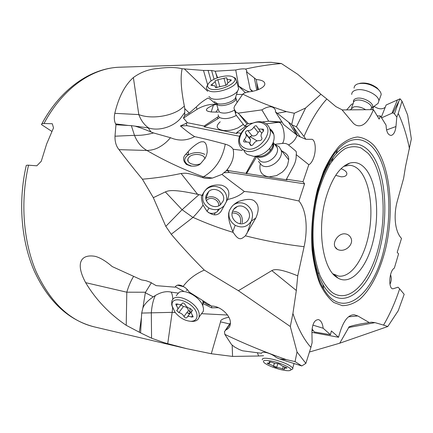 <?xml version="1.0" encoding="UTF-8"?>
<svg xmlns="http://www.w3.org/2000/svg" width="433" height="433" viewBox="0 0 433 433"><rect width="100%" height="100%" fill="white"/><g stroke="black" fill="none" stroke-linecap="round" stroke-linejoin="round"><path stroke-width="0.65" d="M252.152 91.385L250.177 89.193L246.491 71.759L256.336 79.531C262.441 80.051 265.25 81.74 264.763 84.603C264.287 86.021 262.82 87.385 260.363 88.684C257.05 90.356 253.121 91.428 248.585 91.899L244.288 93.068L242.794 94.102C254.918 100.245 269.478 106.08 286.473 111.622L294.316 113.246L291.685 124.569L300.221 136.877L305.877 139.307L311.993 139.307C315.825 140.352 316.534 152.032 312.756 159.972C311.516 162.521 310.201 164.096 308.816 164.692L303.003 181.708L304.572 183.841L298.922 200.999C306.889 210.433 307.76 230.058 304.096 246.696L297.742 275.821L296.329 290.494L292.925 313.46L290.299 326.514L238.394 290.705L271.827 270.603C273.937 269.456 278.008 267.8 297.742 275.821M292.925 313.46C297.763 328.052 303.76 339.375 310.916 347.418L312.112 342.66L311.922 331.965C312.317 323.835 314.526 319.716 318.547 319.608C321.064 320.626 322.601 323.505 323.159 328.241L330.476 334.736L331.391 330.947L338.563 337.258C342.503 322.022 347.775 314.531 354.367 314.796L357.815 315.955L369.246 322.553L371.492 322.201L374.973 322.634L383.557 325.091C389.803 314.423 395.172 302.353 399.659 288.881L398.024 287.193L393.456 288.659C388.233 290.548 388.699 271.199 394.355 268.097L398.571 253.873L397.191 252.358L401.505 238.399C394.663 231.39 393.527 214.746 397.234 201.35L403.616 178.374L405.488 166.7L411.35 138.89L407.653 115.086L402.024 101.225L398.236 113.414C403.112 123.762 406.868 135.599 409.504 148.93M238.394 290.705L204.3 270.095C192.404 258.16 181.384 246.209 171.235 234.258L193.048 217.382C206.276 223.352 219.655 228.353 233.198 232.386C238.978 241.278 241.295 239.227 245.414 235.812C264.974 240.78 284.541 244.407 304.096 246.696M271.827 270.603L296.329 290.494M399.659 288.881L404.184 294.305L398.208 310.764L387.784 326.531L383.557 325.091M303.993 136.482L296.416 126.761L305.628 107.985L320.913 94.264L326.828 98.984C318.412 108.288 310.802 120.785 303.993 136.482L305.877 139.307M310.916 347.418L305.855 363.374L297.027 351.959L290.299 326.514M381.251 117.343L386.139 104.986L400.054 98.8L392.964 112.791L394.441 113.852L396.817 117.062L395.957 126.544C395.318 131.708 393.738 134.668 391.21 135.426C388.033 135.204 386.323 131.8 386.095 125.218L380.396 115.936L379.146 119.107L373.446 109.636C368.775 121.072 363.66 126.447 358.102 125.759C356.023 125.494 354.162 124.347 352.516 122.312L341.908 109.69L335.921 106.637L326.828 98.984M396.817 117.062L398.236 113.414M292.015 124.904L296.416 126.761M293.374 127.426L297.33 135.415L300.221 136.877M297.33 135.415L296.177 134.511L288.605 122.198L275.453 111.801L275.469 110.188C273.283 105.739 268.747 105.636 261.868 109.89L238.177 113.148L235.98 112.125L234.258 109.159L235.882 114.794L244.591 125.981L247.075 124.092L248.374 123.67L238.177 113.148M275.453 111.801L283.626 124.552L296.177 134.511M297.076 135.22C295.436 139.724 292.578 142.96 288.502 144.936L296.085 151.339L296.459 153.374L296.172 154.613L308.816 164.692M303.003 181.708L286.435 179.24L286.971 179.895L228.223 170.57L226.069 170.948L227.244 169.557L228.223 170.57M296.172 154.613C296.426 158.505 295.479 162.467 293.33 166.499L286.435 179.24M226.362 201.724C227.666 195.922 225.69 191.332 220.424 187.971C215.353 185.503 210.671 185.93 206.389 189.253L204.214 191.662L202.076 195.332L197.621 194.352C173.059 188.896 168.329 190.59 165.341 191.916L153.325 197.675L142.397 179.208C156.145 178.017 169.032 176.112 181.059 173.487C184.81 173.444 184.75 171.755 202.281 177.503C204.814 178.477 208.208 178.661 212.468 178.06L221.956 174.385L223.888 172.735L229.268 172.502L304.572 183.841M221.956 174.385C232.965 183.148 236.997 185.892 244.32 191.462C258.247 192.853 276.443 196.03 298.922 200.999M245.414 235.812L255.806 218.053C259.08 210.638 258.945 205.307 255.4 202.059C252.969 198.698 247.34 198.509 238.513 201.486C234.805 203.472 232.267 205.659 230.897 208.046L229.625 210.113L228.646 213.182C228.532 217.593 228.267 220.289 232.846 231.606L233.198 232.386M202.076 195.332L201.913 195.803C201.015 196.42 201.388 199.521 203.039 205.101C201.101 208.305 197.773 212.397 193.048 217.382M203.039 205.101L207.028 211.331L209.009 208.1C214.844 210.806 219.915 209.989 224.218 205.637M244.32 191.462C240.099 195.413 234.518 198.076 227.585 199.456L221.214 211.088C217.934 216.029 213.209 216.11 207.028 211.331M247.07 233.268L251.259 221.133C247.297 227.06 241.939 228.445 235.189 225.284C230.508 222.156 228.429 217.853 228.96 212.37L228.646 213.182M229.387 210.552L228.96 212.37M233.712 204.717L235.936 203.553C239.449 202.298 242.897 202.633 246.28 204.56C252.282 208.966 253.944 214.487 251.259 221.133L255.806 218.053M249.051 218.064C251.508 211.364 243.768 203.764 237.295 206.536C234.913 207.488 233.295 209.199 232.44 211.667C229.988 218.205 237.371 225.793 243.817 223.374C246.404 222.459 248.152 220.695 249.051 218.064M232.613 211.18C239.86 211.677 243.065 215.558 242.22 222.827M240.017 223.682L240.591 222.378C241.203 216.078 238.383 212.939 232.126 212.96M205.94 198.552L205.859 198.179M374.058 106.307C378.431 109.273 382.155 109.603 385.235 107.303M346.627 109.955L351.558 104.277L353.128 103.725M279.577 358.973L276.308 357.534C271.664 353.425 262.073 350.633 261.537 353.29L242.54 350.795L239.4 349.599L234.589 346.985L231.509 344.538L224.841 334.379C244.656 343.867 265.212 352.3 286.522 359.682L279.577 358.973L301.774 365.955L295.057 361.598L297.027 351.959M286.473 111.622L277.423 113.246M242.794 94.102L234.626 106.074L233.988 107.855L234.258 109.159M171.235 234.258L165.796 226.351L182.087 209.718L199.001 194.65M153.325 197.675L165.796 226.351M142.397 179.208C133.716 168.735 125.927 158.884 119.032 149.661C116.19 146.294 114.842 141.808 114.994 136.2L134.479 135.329C139.994 135.648 146.365 134.858 153.585 132.963L151.047 131.995L148.183 127.881L148.687 127.984C144.281 124.948 140.99 120.482 138.809 114.599C150.343 119.14 169.482 116.753 180.15 109.527L184.361 106.139L184.767 108.64L184.702 115.476L183.457 118.063L187.457 122.745L180.415 125.938C186.32 130.961 191.056 134.522 194.628 136.612C202.341 138.322 208.939 139.772 225.263 144.178C229.03 145.217 231.65 146.906 233.116 149.239C234.562 155.848 232.602 162.619 227.244 169.557M148.183 127.881L131.351 125.646L115.957 124.764L114.994 136.2M115.957 124.764L115.606 123.887C114.215 121.132 113.944 117.614 114.794 113.332L138.809 114.599L133.369 77.545C124.828 85.187 118.637 97.122 114.794 113.332M133.369 77.545C140.747 72.159 148.828 69.166 157.601 68.555C167.636 67.131 175.776 67.191 182.017 68.728L203.499 70.444L211.591 70.487L215.239 71.196L217.187 77.897M237.923 86.07L238.67 86.07L235.736 69.994L215.239 71.196M235.736 69.994C239.887 68.944 243.178 68.62 245.614 69.026C257.24 66.384 269.164 64.555 281.385 63.527L270.825 62.287L119.892 67.207C92.689 67.786 62.909 87.888 43.993 123.513L52.301 123.735L53.508 127.892L46.634 144L41.265 161.265L36.827 165.801L28.54 165.195C26.732 165.081 25.926 165.39 26.11 166.126C18.024 201.827 21.195 240.835 34.147 270.766C48.29 301.384 68.23 320.063 93.972 326.801C69.859 320.891 50.618 302.597 36.258 271.919C23.285 241.701 20.135 201.637 28.54 165.195M232.175 345.274L232.559 356.419L211.288 353.739L186.839 348.706L164.34 342.752L151.572 338.211L151.312 312.778C151.864 305.693 153.201 299.939 155.333 295.533L153.239 296.849L145.336 292.751L145.542 292.232L126.804 292.199C128.623 285.986 130.912 280.698 133.662 276.33M145.336 292.751L142.868 308.074L141.683 313.07L140.606 332.89L151.572 338.211M140.606 332.89L126.219 325.318L126.804 292.199L85.647 282.662C95.785 299.604 109.311 313.822 126.219 325.318M85.647 282.662C74.936 262.717 81.188 253.862 95.184 256.347C100.191 257.673 105.863 261.077 112.196 266.56L141.434 279.891L146.013 280.698L150.321 282.273L156.194 285.645L175.062 287.171C176.664 284.557 179.349 284.319 183.121 286.451C188.171 279.507 195.229 274.057 204.3 270.095M373.955 106.383L372.44 109.657M381.56 117.852L391.962 113.219L397.451 99.877M263.605 355.71L258.598 356.007L257.424 352.76M232.559 356.419L258.598 356.007M380.396 115.936L377.192 115.892M342.119 109.933L373.446 109.636M281.385 63.527L297.752 74.319L320.913 94.264M294.316 113.246L305.628 107.985M246.491 71.759L246.918 70.99L245.614 69.026M301.774 365.955L305.855 363.374M400.168 98.903L402.024 101.225M312.875 325.118L323.159 328.241M330.476 334.736L314.32 331.959L312.063 328.999M311.949 330.368L313.275 330.59M311.928 332.387L338.563 337.258M348.765 316.772L357.815 315.955M309.454 352.024L339.743 343.196L348.754 327.494C347.921 326.845 352.148 325.6 361.436 323.77L369.246 322.553M339.743 343.196L387.784 326.531M348.754 327.494L374.973 322.634M345.22 233.869C338.666 232.894 332.273 241.966 335.055 246.962C336.019 248.796 337.67 249.873 340.019 250.198C346.638 251.356 354.097 243.584 350.79 237.766C349.593 235.509 347.737 234.21 345.22 233.869M340.998 168.735L341.697 168.989C344.917 170.25 346.649 171.777 346.882 173.573C346.752 175.76 344.836 176.837 341.144 176.805L335.683 175.36M343.656 166.386L349.61 165.276C353.057 165.493 356.218 167.068 359.092 169.985C369.69 180.848 373.663 208.598 368.927 233.522C364.272 258.474 351.223 277.862 338.546 276.092L332.928 273.829M175.268 286.798L183.489 291.16M177.952 293.076L171.154 292.107C166.288 290.981 161.016 292.123 155.328 295.533L155.333 295.533M151.404 282.706L145.542 292.232M139.312 332.322L141.385 317.822M176.182 285.791L175.062 287.171M224.841 334.379L224.451 331.602L225.966 329.881C228.196 328.934 229.609 327.316 230.204 325.021L230.432 322.834C230.589 315.17 219.91 305.758 211.488 306.082L189.026 291.918C187.662 289.542 185.692 287.718 183.121 286.451M286.522 359.682L295.057 361.598M183.57 286.673L177.454 285.163M142.868 308.074C144.113 304.551 147.572 300.811 153.239 296.849M171.154 292.107C172.074 293.623 172.637 296.053 172.843 299.403L172.843 299.447M172.659 307.901L172.166 312.323L175.203 312.474M167.712 343.732L172.166 312.323M172.166 312.345L141.683 313.07M187.781 313.059L190.163 313.162M201.567 313.676L227.52 315.035M203.413 303.75L211.548 307.825L211.753 306.082M218.508 307.706L211.548 307.825M211.288 353.739L220.549 321.843L229.669 323.976M220.549 321.843C220.175 320.052 222.946 318.509 228.857 317.21M203.77 302.099L207.191 304.507L211.19 305.904M336.538 277.169C322.904 268.639 316.94 230.242 325.535 199.359C331.478 178.775 339.58 166.683 349.837 163.079C355.19 161.612 360.029 163.106 364.359 167.566C376.456 179.744 380.104 213.501 373.165 240.954C366.962 267.405 351.439 285.542 338.335 278.289L336.538 277.169M392.964 112.791L391.962 113.219M398.663 101.977L394.441 113.852M260.206 164.156C258.929 171.555 261.895 175.809 269.099 176.918L276.535 175.619L282.197 172.177C284.844 169.779 286.662 167.317 287.653 164.794C288.259 160.307 291.653 156.015 281.731 150.895M288.502 144.936C286.917 143.648 284.892 143.139 282.424 143.41L275.215 144.276M246.469 173.736L256.612 156.703M246.009 173.216L255.367 156.405M233.116 149.239L242.09 150.375L242.669 149.298M180.415 125.938L186.91 125.667L239.644 136.298M194.628 136.612C186.72 140.785 178.672 141.153 170.478 137.716L153.585 132.963M184.804 112.456L180.139 118.842C173.406 126.485 159.506 131.405 148.687 127.984M211.185 111.974L213.42 105.154L216.332 104.342C209.669 103.969 203.229 105.63 197.004 109.327L196.29 106.967L189.291 113.067L184.702 115.476M115.606 123.887L127.719 125.402M182.017 68.728C181.968 71.115 178.97 79.342 184.361 106.139M196.29 106.967C199.808 103.406 203.689 100.445 207.937 98.091C208.738 98.069 210.833 99.59 214.227 102.653L216.332 104.342M207.629 84.754L203.499 70.444M217.62 77.745L215.986 73.599M238.67 86.07C243.763 89.544 247.373 91.455 249.511 91.796M252.379 91.341L250.279 89.274L252.829 91.249M256.336 79.531L257.705 89.853M258.479 89.55L256.953 83.45M247.054 126.355L244.591 125.981M235.487 113.646L235.98 112.125M239.671 114.853L247.075 124.092M261.868 109.89L268.687 121.18L261.727 122.036M252.71 123.14L248.374 123.67M281.807 122.009L268.687 121.18M291.685 124.569L288.605 122.198M268.536 121.197L278.765 122.312L282.067 122.111M282.424 143.41C286.213 138.847 283.447 122.745 278.765 122.312L266.181 123.838M249.944 138.749L249.949 139.069M240.97 133.348L236.743 132.514L237.035 133.559L204.322 126.858L204.078 126.041L187.457 122.745M246.004 126.165L236.743 132.514M204.078 126.041L218.535 116.493M213.42 105.154C206.471 108.109 204.69 110.161 208.073 111.297L211.163 111.974L218.47 112.147M197.004 109.327L183.457 118.063M214.227 102.653L214.606 101.49M238.54 86.07L245.289 92.63M219.125 117.993L204.322 126.858M220.218 121.797C215.228 126.333 216.435 129.261 223.834 130.587C231.282 130.544 231.844 129.819 234.275 129.283L237.966 127.908L243.341 124.412M218.053 109.078L215.915 112.098M135.74 126.393C139.036 127.226 144.14 129.088 151.047 131.995M170.478 137.716C167.311 141.526 163.75 144.562 159.793 146.819C156.086 149.076 151.799 150.289 146.933 150.457L146.933 150.457C141.423 147.35 137.277 142.311 134.479 135.329L131.351 125.646M119.032 149.661L146.917 150.457C164.697 160.843 183.532 169.633 203.456 176.826C215.163 169.904 222.432 159.019 225.263 144.178M186.396 164.405L190.547 165.985C195.18 166.516 198.52 165.747 200.566 163.679L205.226 158.099L206.465 155.355L207.191 152.254C207.088 144.746 205.442 141.261 202.254 141.802C199.71 141.25 191.992 146.955 188.247 151.577L185.773 154.294C182.639 157.352 182.85 160.724 186.396 164.405L187.668 164.594C183.478 161.347 183.76 158.067 188.512 154.749C194.136 151.994 199.57 151.875 204.82 154.397M223.888 172.735L226.069 170.948M227.585 199.456C230.448 192.209 228.456 187.462 221.609 185.21C214.806 184.458 209.772 185.703 206.509 188.934L204.214 191.662M181.059 173.487L197.621 194.352M202.839 193.984L204.057 192.09L203.348 193.567C201.551 199.597 203.44 204.441 209.009 208.1M223.147 201.085C226.405 193.253 214.898 185.649 208.684 191.516L206.335 194.882C203.088 202.476 214.032 210.2 220.413 204.804L223.147 201.085M205.908 198.698C210.855 194.119 220.229 198.103 220.37 204.836M219.542 208.917L217.263 211.656C214.6 213.534 211.683 213.87 208.517 212.657M218.735 205.799C219.309 199.992 211.19 196.019 206.904 200.014L206.352 200.544M192.956 217.458L182.087 209.718L165.341 191.916M202.281 177.503L203.456 176.826L212.468 178.06M191.83 166.158L187.668 164.594M204.82 158.754C204.636 154.061 193.221 152.817 189.199 157.017L187.911 158.992C186.369 163.079 194.585 166.223 200.501 163.739M43.993 123.513C42.331 123.486 41.487 123.838 41.454 124.569L51.841 131.399M291.333 369.674L292.887 368.851L292.746 368.045C289.883 364.911 283.247 361.993 272.844 359.287C265.24 357.701 261.738 357.907 262.338 359.904M273.564 366.123L276.763 367.206M272.86 361.349C264.823 359.731 261.927 360.196 264.168 362.74C267.664 365.398 273.315 367.72 281.109 369.706C286.868 370.989 290.121 371.059 290.873 369.917C291.858 368.158 281.748 363.314 272.86 361.349M284.817 369.03L283.842 369.289L279.253 367.823L275.691 367.39L273.45 366.302C272.893 365.604 271.383 364.867 268.92 364.088L267.183 363.233L267.908 363.087C269.38 363.287 270.019 363.157 269.829 362.692L268.969 361.901L270.149 361.831L274.803 363.319L278.43 363.747L280.73 364.878C281.293 365.593 282.814 366.34 285.287 367.114L287.014 367.958L286.245 368.11C284.708 367.898 284.043 368.028 284.243 368.499L284.817 369.03M389.96 284.313C391.519 280.963 391.697 277.764 390.501 274.722M350.2 109.955L353.685 106.891C357.588 106.253 361.615 107.216 365.766 109.787M351.72 94.437C351.72 92.332 353.122 90.881 355.931 90.086C363.725 87.639 379.113 94.919 378.87 100.911L378.079 103.384L376.012 104.883M380.201 97.273L381.197 94.546C381.078 92.694 379.898 90.811 377.673 88.889C371.4 84.294 364.954 82.579 358.335 83.737L357.23 84.105C355.136 85.003 354.091 86.356 354.102 88.159M379.46 90.681L377.073 87.959C371.454 83.845 365.674 82.302 359.726 83.347L359.579 83.385M275.794 144.855L279.123 146.738L281.077 150.056C284.145 158.808 269.705 170.375 261.922 165.438L258.469 161.352M258.155 156.957L258.236 156.497M272.27 144.492L273.266 144.47M273.342 143.291L272.909 143.128M257.294 157.525L260.341 161.136C267.193 165.449 279.897 155.236 277.19 147.556L275.491 144.682L279.123 146.738M243.606 149.91L245.029 152.454L247.156 154.435L253.608 156.345C259.757 156.216 265.164 153.499 269.813 148.2C273.504 143.491 274.831 138.863 273.797 134.327C273.131 131.903 271.772 130.024 269.721 128.688M243.866 150.056C241.684 148.855 240.185 147.09 239.368 144.763C234.686 133.31 253.906 116.861 264.834 123.032C267.415 124.341 269.099 126.404 269.873 129.223C273.764 140.898 254.144 156.551 243.866 150.056M244.158 147.745C230.491 141.131 249.96 116.196 263.02 123.432C277.337 129.581 257.24 155.626 244.158 147.745M250.61 145.374C251.676 145.721 252.591 145.315 253.354 144.162C254.853 141.683 256.888 140.503 259.464 140.628C261.126 140.476 261.96 139.643 261.96 138.116L261.142 136.595C260.769 134.896 261.397 133.261 263.02 131.692L263.735 129.84L263.177 129.164L258.69 129.018L256.206 125.732L254.885 126.019L253.868 127.069C252.379 129.51 250.377 130.679 247.86 130.582C246.209 130.755 245.392 131.594 245.419 133.099L246.144 134.419C246.561 136.119 245.939 137.781 244.282 139.399L243.579 141.32L244.088 141.927L248.52 142.121L249.895 143.767L250.61 145.374L250.085 144.746M258.566 128.947L261.754 133.218M247.86 130.582L252.109 135.827C255.005 136.325 256.991 135.166 258.068 132.363L260.022 130.798M252.109 135.827L249.895 136.557L257.099 140.898M249.819 143.561L250.572 139.827L249.625 138.241L249.895 136.557M176.236 295.696L179.04 292.372C185.216 288.697 199.965 297.049 202.855 305.947L203.494 308.518L203.364 311.197L200.939 314.537M190.736 321.302L192.36 321.416C196.046 321.362 198.298 319.906 199.11 317.048L199.223 314.369C198.411 302.386 173.877 290.933 171.814 301.384L171.674 304.61L172.523 307.484M196.993 314.97C195.884 302.25 169.471 293.103 172.22 306.174L174.954 312.139C179.538 317.773 184.837 320.826 190.845 321.302C195.229 321.14 197.28 319.029 196.993 314.97M178.861 312.566L176.799 310.705L177.833 309.075L177.871 308.177L175.863 304.54L175.879 304.188L177.584 303.998C179.944 305.103 181.443 304.929 182.082 303.484L182.098 303.43C182.932 302.624 183.922 302.976 185.075 304.491C186.206 306.591 187.938 307.923 190.276 308.475L192.371 310.369L191.256 312.09L191.224 312.918L193.183 316.864L191.44 317.059C189.042 315.944 187.538 316.106 186.915 317.541C186.093 318.325 185.113 317.974 183.976 316.485C182.85 314.428 181.151 313.124 178.861 312.566L183.408 306.564L181.205 304.924M189.584 313.947L186.904 312.561M183.408 306.564C186.038 306.629 187.733 307.923 188.479 310.45L189.871 312.101L190.076 308.442M191.045 311.976L189.871 312.101M187.597 316.62L192.344 310.25M236.315 115.487C229.891 118.691 224.402 119.421 219.845 117.668L218.492 116.417L218.21 114.81M216.624 104.088L218.264 109.82L219.699 112.304C223.883 113.841 228.824 113.116 234.529 110.139M208.944 96.521L210.719 98.123C216.3 101.522 233.392 97.084 237.538 91.136L238.67 88.884L237.961 86.21M234.275 77.539L235.433 78.211L236.667 81.334C235.996 87.672 215.093 94.583 208.544 90.611C206.914 89.745 206.216 88.576 206.465 87.098L207.905 84.43M209.469 88.521C206.779 86.93 206.931 84.738 209.918 81.945C214.974 77.269 227.877 74.346 232.694 76.82L233.647 77.388C241.04 82.108 217.334 93.122 209.469 88.521M215.618 87.639L224.494 85.637L227.341 84.495L227.141 83.526L231.341 80.246L231.087 79.829L227.385 79.493L226.589 77.718L217.864 79.694L215.055 80.83L215.239 81.718L210.979 85.047L211.212 85.442L214.865 85.799L215.618 87.639M317.481 189.318C312.583 209.323 310.78 229.468 312.074 249.76C313.541 262.452 316.068 273.645 319.662 283.339C323.76 291.902 328.495 298.288 333.87 302.51L342.335 305.649C348.197 305.633 353.967 303.538 359.65 299.376C370.772 289.493 380.022 271.058 385.494 249.17C394.815 210.46 390.247 164.015 373.625 145.115C368.732 140.346 363.374 137.634 357.555 136.985C351.574 137.629 345.577 140.579 339.559 145.834C333.675 152.4 328.317 160.957 323.489 171.506L317.481 189.318M227.574 170.64L229.268 172.502M232.846 231.606L235.189 225.284M225.966 329.881L230.426 323.359M378.875 245.944C387.308 211.315 383.021 169.704 367.996 153.233L361.165 148.005C356.18 146.165 350.984 146.3 345.572 148.422C340.149 151.729 334.969 156.973 330.022 164.156C325.356 172.366 321.389 181.941 318.125 192.891C313.828 210.449 312.242 228.137 313.373 245.955C314.656 257.121 316.875 267.004 320.03 275.599C323.635 283.214 327.819 288.941 332.582 292.773C349.961 304.204 370.648 280.671 378.875 245.944M312.139 230.139C311.863 253.24 315.478 271.399 322.98 284.616C340.717 315.538 370.724 290.608 380.369 246.799C387.226 218.254 386.149 184.886 377.159 163.826C368.207 142.836 351.293 136.925 336.035 153.839C328.301 162.602 322.141 175.284 317.562 191.879L314.639 205.101M317.892 190.201C322.774 172.534 329.318 159.068 337.529 149.813C353.712 131.957 371.509 138.479 380.861 160.751C390.263 183.105 391.345 218.286 384.152 248.434C374.047 294.635 342.508 321.492 323.646 288.86C311.165 268.758 308.231 225.052 317.892 190.201M395.957 126.544L386.55 129.943M256.233 157.32L255.557 156.41M184.767 108.64L189.291 113.067M207.688 91.303L184.252 68.798M208.062 70.314L211.109 81.003M214.064 79.244L211.591 70.487M256.753 90.194L254.382 78.048M247.373 126.111L246.458 126.219M186.103 123.091L186.91 125.667M242.523 94.459L236.51 94.426M217.821 118.734L217.442 117.186M185.773 154.294L188.512 154.749L188.247 151.577M283.29 366.421L282.57 368.884M286.245 368.11L286.408 367.541M269.331 361.712L269.207 362.118M269.191 363.179L268.92 364.088M274.419 363.227L273.483 366.388M277.813 363.639L276.676 367.509M370.87 109.311L371.519 107.552C371.66 103.606 361.393 98.746 356.17 100.294C354.275 100.802 353.328 101.755 353.339 103.157L351.509 108.006M353.545 102.091C353.16 100.283 354.124 99.06 356.429 98.41C363.125 96.386 375.741 103.963 372.066 107.752L371.157 108.526M253.608 156.345L258.837 156.519C263.134 156.427 266.896 154.543 270.127 150.857C272.287 148.151 273.288 145.391 273.131 142.571M269.813 148.2L270.127 150.857C272.828 147.052 273.878 144.281 273.277 142.549C275.908 150.067 263.67 160.28 256.65 156.443M250.03 144.476L250.859 145.477M261.938 129.121L263.497 131.118M253.868 127.069L258.068 132.363M245.695 133.559L249.89 138.684M244.282 139.399L246.253 141.77M187.37 289.617L186.634 290.24M186.298 290.391L187.651 289.942M203.256 300.93L202.871 304.594M203.402 302.921L203.932 301.357M183.976 316.485L188.479 310.45M192.593 315.489L191.44 317.059M192.366 310.656L192.052 311.078M182.385 303.057L182.093 303.441M177.595 304.009L176.42 305.546M235.714 96.992L236.061 98.621C235.671 102.962 221.961 107.541 217.55 104.791L216.094 102.783M215.347 102.134L216.56 103.184C220.511 105.598 232.386 102.518 235.298 98.318L236.104 95.742M215.407 87.13L215.542 87.596M230.064 79.737L230.416 81.047M223.953 78.2L225.956 85.485M217.864 79.694L219.737 86.383M212.159 84.121L212.554 85.507M235.936 203.553L238.513 201.486M233.501 209.512L237.295 206.536M93.972 326.801L186.839 348.706M358.102 125.759L356.9 125.505M354.367 314.796L353.236 314.823M371.492 322.201L361.436 323.77M335.055 246.962L337.367 249.365M317.806 273.061L319.105 273.25M331.624 161.715L333.367 157.082M328.679 164.145L329.989 164.215M345.556 165.054L346.427 165.103M230.432 322.856L225.425 330.179M345.204 165.823L349.837 163.079M334.336 274.679L338.335 278.289M336.035 153.839C328.236 163.014 322.092 175.82 317.611 192.247C308.724 224.749 311.3 264.731 322.98 284.616L323.646 288.86C311.111 269.694 307.977 224.911 317.844 189.827C322.839 171.961 329.399 158.619 337.529 149.813L336.035 153.839M208.95 111.584L208.073 111.297M206.389 189.253L206.509 188.934M201.913 195.803L203.348 193.567M205.902 198.655L208.684 191.516M217.263 211.656L218.346 209.296M206.525 200.977L206.904 200.014M214.275 214.865L215.212 212.803M188.111 161.292L187.911 158.992M41.801 123.925C60.506 89.117 90.492 68.008 119.892 67.207M290.873 369.917L292.887 368.851M292.746 368.045L294.039 363.531M284.697 366.93L284.351 368.12M270.089 361.82L269.829 362.692M274.365 363.211L273.45 366.302M274.441 363.233L273.499 366.421M377.073 87.959L377.673 88.889M381.197 94.546L378.87 100.911M370.729 109.695L371.519 107.552L372.066 107.752L378.079 103.384M269.873 129.223L273.797 134.327M273.277 142.549L277.19 147.556M281.077 150.056L288.638 159.777M249.625 138.241L245.419 133.099M250.572 139.827L246.144 134.419M244.077 141.921L243.579 141.32M251.346 145.526L249.895 143.767M202.92 300.719L202.855 305.947M190.845 321.302L192.36 321.416M199.11 317.048L203.364 311.197M204.138 301.487L203.824 301.909L203.494 301.081M177.075 310.023L176.816 310.364M192.376 310.58L191.976 311.121M182.374 303.062L182.098 303.43M176.15 303.836L175.879 304.188M181.373 304.426L177.833 309.075M233.647 77.388L235.433 78.211M236.667 81.334L238.67 88.884M237.046 102.275L236.061 98.621L235.298 98.318L237.538 91.136M215.461 87.526L215.374 87.233M227.839 82.481L226.935 79.179M216.928 87.693L215.239 81.718M211.06 85.333L210.979 85.047M215.731 87.683L215.493 86.86"/></g></svg>
